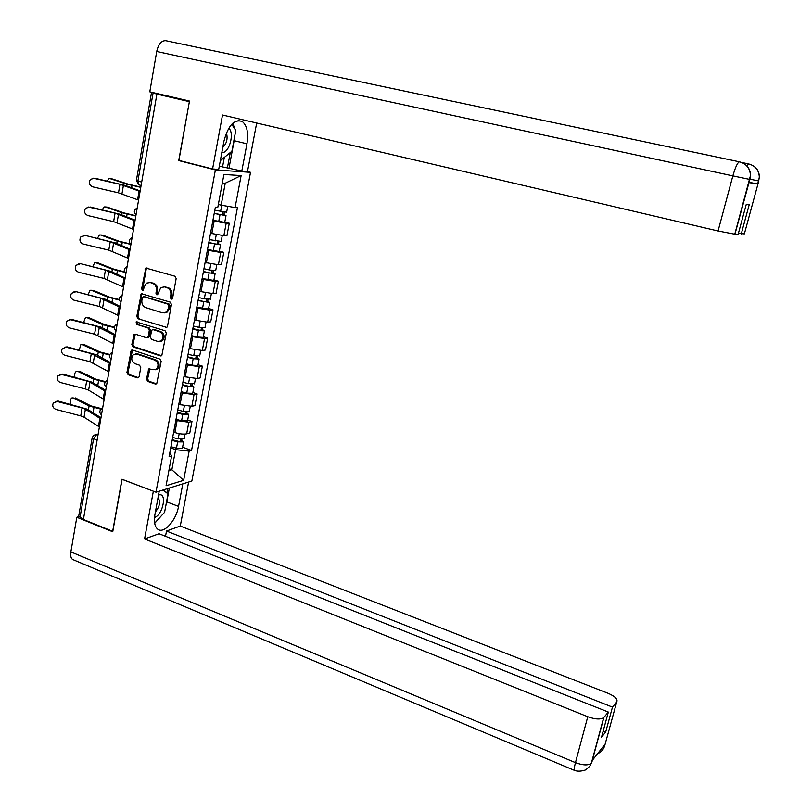 <?xml version="1.0" encoding="UTF-8"?>
<svg xmlns="http://www.w3.org/2000/svg" width="812" height="812" viewBox="0 0 812 812"><rect width="100%" height="100%" fill="white"/><g stroke="black" fill="none" stroke-linecap="round" stroke-linejoin="round"><path stroke-width="1.22" d="M171.251 299.263L172.58 298.308L176.163 278.557L174.925 276.222L145.825 268.041L141.643 288.808L142.486 290.422L143.288 290.29L144.231 286.94L146.525 283.124L150.19 282.546L152.494 283.256C155.427 284.515 156.726 286.991 156.391 290.666L155.945 293.193L156.797 294.817L157.619 294.675L160.806 287.549L164.592 286.92L166.927 287.631C169.891 288.91 171.2 291.396 170.855 295.081L170.398 297.628L171.251 299.263M146.505 379.092L147.713 381.407L155.427 384.035L156.726 383.782L161.152 361.421L159.934 359.097L132.478 350.002L131.27 350.216L126.946 372.424L128.134 374.728L137.319 377.854L138.578 377.621L139.146 376.585L140.76 367.521L139.562 365.217L134.985 363.674C131.321 361.218 130.803 358.204 133.422 354.641L136.69 354.062L154.747 360.071C158.411 362.467 158.979 365.471 156.452 369.074L153.011 369.734L148.718 368.963L146.505 379.092L147.622 378.889L148.819 381.204L156.625 383.863M189.379 101.652L178.711 160.583L215.383 169.931L155.985 492.214L121.952 479.222L112.675 531.302L83.403 519.507L156.889 94.121L158.015 94.293L153.052 93.147L137.908 181.117L139.116 184.903M189.216 101.622L156.889 94.121M165.648 327.54L166.896 327.307L167.526 326.201L171.464 304.459L170.236 302.125L141.278 293.721L136.792 316.426L137.989 318.73L166.754 327.409L137.989 318.73M166.287 333.072L161.791 355.676L160.512 355.92L133.036 346.856L131.838 344.562L134.081 334.341L135.279 334.138L146.383 337.741L147.611 337.528L148.231 336.422L149.317 330.332L148.109 328.018L136.528 324.303L136.142 321.897L165.059 330.748L166.287 333.072M246.564 171.342L250.522 172.337L191.845 481.039L155.985 492.214M83.534 518.736L80.043 517.335L78.754 515.853L92.162 437.82M156.716 93.451L153.052 93.147M210.521 233.288L223.868 235.642L226.203 223.229L212.825 220.844M226.203 223.229L229.278 223.239L224.802 222.021M223.868 235.642L226.954 235.592L229.278 223.239M219.352 251.101L223.797 252.37L220.712 252.471L207.385 250.177M205.101 262.499L218.408 264.763L221.493 264.61L223.797 252.37M213.952 279.917L218.367 281.216L215.271 281.439L202.005 279.226M199.742 291.437L212.988 293.609L216.083 293.345L218.367 281.216M208.603 308.458L212.988 309.798L209.892 310.123L196.666 308.012M194.423 320.101L207.628 322.181L210.724 321.806L212.988 309.798M203.304 336.726L207.659 338.117L204.553 338.543L191.378 336.513M189.155 348.49L202.31 350.49L205.416 350.013L207.659 338.117M198.057 364.74L202.381 366.161L199.275 366.699L186.141 364.75M183.938 376.626L197.052 378.534L200.158 377.945L202.381 366.161M192.85 392.49L197.143 393.952L194.038 394.591L180.954 392.734M178.772 404.488L191.835 406.315L194.951 405.624L197.143 393.952M187.704 419.987L191.967 421.479L188.851 422.23L175.818 420.443M173.656 432.096L174.895 432.532C179.442 433.984 183.37 434.42 186.669 433.841L189.785 433.05L191.967 421.479M218.357 204.431L221.158 205.172L225.249 183.218L222.326 183.055M168.886 470.655L171.86 469.783L175.605 449.675L189.145 451.117L183.634 480.339L166.074 485.738L171.616 455.928L169.109 456.618L215.373 207.151L217.839 207.202L223.919 174.489L241.134 175.575L235.094 207.588L221.158 205.172M189.145 451.117L191.541 450.457L237.449 207.639L235.094 207.588M215.383 169.931L250.522 172.337M178.711 160.583L180.031 160.685M169.221 468.808L171.86 469.783L183.634 480.339M175.605 449.675L170.723 447.899M182.599 447.229L191.541 450.457M171.616 455.928L169.83 452.731M241.134 175.575L225.249 183.218M172.154 299.08L171.494 297.537L171.951 294.989C172.296 291.305 170.987 288.828 168.023 287.549L166.927 287.631M163.577 286.737L168.023 287.549M149.225 282.373L153.61 283.175C156.543 284.444 157.843 286.91 157.498 290.574L157.051 293.112L157.68 294.634M147.073 267.909L146.201 269.198L142.77 288.727L143.369 290.229M142.506 293.568L141.694 294.807L137.908 316.304L139.106 318.608M168.916 305.809L168.054 304.185L143.653 296.624L142.354 297.578L141.887 300.227C141.562 303.871 142.841 306.327 145.754 307.606L162.39 312.833L166.328 312.123L168.429 308.489L168.916 305.809L170.012 305.708L169.16 304.084L168.054 304.185M144.089 296.593L169.16 304.084M164.684 312.914L167.424 312.011L169.525 308.377L168.429 308.489M170.012 305.708L169.525 308.377M135.289 334.138L132.965 344.4L134.163 346.704L161.669 355.768M147.5 337.599L148.718 337.376L149.347 336.28L150.433 330.2L149.225 327.886L136.528 324.303M137.198 321.836L137.644 324.171M158.005 341.517L161.375 340.888C164.034 337.244 163.496 334.199 159.761 331.763L153.326 329.692L152.108 329.916L151.468 331.022L150.382 337.122L151.59 339.436L158.005 341.517M160.147 341.547L162.481 340.746C165.13 337.102 164.592 334.057 160.867 331.621L159.761 331.763M154.442 329.56L160.867 331.621M149.915 368.699L147.622 378.889M155.285 369.744L157.548 368.892C160.076 365.288 159.507 362.294 155.853 359.889L154.747 360.071M135.645 353.88L137.807 353.9L155.853 359.889M132.468 350.002L128.073 372.241L129.25 374.535L138.497 377.681M111.295 178.782L109.021 178.65L107.032 181.035M214.246 213.201L220.712 214.703L223.919 214.612L226.01 215.606L224.782 222.163M214.195 213.485L226.01 215.606M212.937 220.275L224.741 222.376M223.067 212.115L222.518 215.028M214.784 210.278L226.649 212.206M224.345 212.318L223.919 214.612M140.821 187.105L128.793 184.334L111.985 178.853M140.78 187.359L126.885 184.131L110.077 178.65M94.05 178.315L90.426 179.401C88.457 182.7 89.198 185.177 92.639 186.841L118.501 192.85L119.953 184.304L93.37 178.224M140.08 191.409L119.953 184.304M138.578 200.107L118.501 192.85M140.161 190.942L125.525 185.542L94.974 178.254M106.413 207.03L104.21 206.938L102.16 209.811M208.826 242.453L215.251 243.976L218.134 244.3L217.149 243.783L218.469 243.742L220.529 244.838L219.321 251.294M208.755 242.798L220.529 244.838M207.507 249.528L219.27 251.537M217.575 241.468L217.048 244.3M209.344 239.621L221.168 241.428M218.854 241.651L218.469 243.742M135.878 215.718L123.911 212.927L107.245 207.111M135.827 216.033L122.003 212.764L105.337 206.938M101.591 235.033L99.45 234.972L97.389 238.332M203.447 271.441L209.841 272.974L212.724 273.248L211.749 272.69L213.069 272.609L215.099 273.786L213.911 280.15M203.376 271.837L215.099 273.786M202.137 278.496L213.86 280.434M212.145 270.538L211.638 273.289M203.954 268.681L209.679 270.061L215.738 270.376M213.424 270.7L213.069 272.609M130.509 243.976L119.08 241.255L102.545 235.104M130.915 244.432L117.172 241.134L100.637 234.972M234.729 136.071L234.13 140.689L246.95 143.795C248.645 132.924 247.081 125.495 242.26 121.495C234.232 118.846 228.111 125.464 223.899 141.359L218.712 169.403L212.582 168.977L222.508 115.01L718.062 230.994L732.84 175.889L156.716 51.491L149.794 91.847L189.48 101.053L178.914 160.4L212.582 168.977M246.95 143.795L241.814 171.017L247.508 171.413L256.683 123.008M219.301 166.216L241.814 171.017M758.794 180.944L744.36 233.897L738.402 233.338M156.716 51.491C158.431 44.122 161.446 40.519 165.749 40.691L739.509 161.842C746.289 163.719 749.923 168.155 750.43 175.148L749.943 179.097L734.931 234.221L718.062 230.994M741.234 234.008L749.253 204.543L746.289 204.32L738.199 234.11L734.931 234.221M749.029 182.599L757.85 184.05L749.121 182.274M234.465 128.448L232.942 123.089M234.13 140.689L229.075 167.79M227.461 167.678L230.263 152.595M222.65 166.46L224.295 157.558M749.943 179.168L758.692 180.964L757.85 184.05M746.786 165.851L748.725 163.953C755.353 165.8 758.885 170.134 759.321 176.975L758.692 180.964M159.233 491.199L154.95 514.351C153.762 521.548 154.656 526.46 157.619 529.079C163.638 534.438 176.204 520.593 178.549 506.394L182.801 483.85M73.993 560.047L72.501 559.427C70.867 558.027 70.319 555.52 70.867 551.906L76.815 517.274L112.746 531.769L122.084 479.354L153.448 491.24M153.336 491.28L144.566 538.955L159.05 533.728L608.34 712.073L603.915 717.382L591.522 763.27M165.516 536.296L166.501 531.028L180.274 526.054L608.066 693.306C615.131 696.371 618.013 699.274 616.714 702.025L612.471 707.12L166.501 531.028M188.617 482.044L180.274 526.054M144.566 538.955L587.766 716.732C595.247 719.412 600.555 719.696 603.712 717.605L603.915 717.382M76.815 517.274L78.886 516.625M608.34 712.073L601.53 737.154L605.711 731.967L612.471 707.12M602.088 747.953L604.463 746.604L605.163 744.056L592.395 760.255L591.512 763.28M605.711 731.967L603.214 730.962M154.696 523.293L161.223 515.965M165.76 506.028L166.775 501.877L178.549 506.394M169.353 488.042L166.775 501.877M166.886 492.985L167.708 488.56M221.849 152.463L221.94 152.473C229.035 153.752 234.851 133.097 228.761 128.205M231.735 124.246L235.774 130.468L231.897 151.235L220.326 160.685M222.772 147.449C226.761 143.531 227.979 138.659 226.416 132.833M154.524 517.457C163.182 514.899 167.424 491.818 158.604 495.066L158.513 495.097M163.06 490.012L168.023 493.869L164.592 512.281L154.666 523.141M155.396 511.956C159.639 506.576 160.624 501.999 158.34 498.213L157.975 497.989M89.3 207.131L85.605 208.298C83.768 211.546 84.539 213.972 87.899 215.576L113.629 221.646L115.06 213.18L88.417 207.019M135.005 220.793L115.06 213.18M133.513 229.41L113.629 221.646M135.096 220.235L120.612 214.419L90.223 207.009M84.59 235.673L80.824 236.911C79.119 240.108 79.911 242.483 83.21 244.036L108.798 250.167L110.219 241.783L85.524 235.5L83.514 235.571M129.971 249.903L110.219 241.783M128.499 258.429L108.798 250.167M130.082 249.254L115.74 243.032L85.524 235.5M96.801 262.794L94.74 262.753L92.71 266.6M198.128 300.146L204.482 301.699L207.354 301.932L206.4 301.323L207.72 301.191L209.729 302.47L208.552 308.733M198.037 300.592L209.729 302.47M196.819 307.2L208.491 309.047M206.766 299.344L206.268 301.993M198.615 297.476L204.309 298.867L210.369 299.049M208.034 299.486L207.72 301.191M124.54 271.827L114.279 269.33L97.887 262.844M124.804 272.304L112.381 269.239L95.989 262.753M92.071 290.3L90.071 290.28L88.122 294.624M192.85 328.586L199.173 330.149L202.046 330.342L201.092 329.692L202.421 329.52L204.401 330.88L203.244 337.051M192.759 329.083L198.412 330.494L204.401 330.88M191.541 335.62L197.194 337.031L203.183 337.396M201.437 327.865L200.95 330.443M193.327 325.998L198.991 327.398L205.04 327.459M202.706 327.997L202.421 329.52M119.262 299.557L109.539 297.141L93.268 290.331M119.354 300.054L107.641 297.09L91.37 290.28M87.381 317.563L85.453 317.553L83.636 322.405M187.623 356.762L193.916 358.346L196.778 358.488L195.844 357.787L197.174 357.574L199.123 359.026L197.986 365.095M187.521 357.31L193.154 358.721L199.123 359.026M186.324 363.786L191.947 365.207L197.915 365.491M196.159 356.123L195.692 358.62M188.09 354.245L193.723 355.666L199.772 355.595M197.417 356.245L197.174 357.574M114.37 327.114L104.829 324.698L88.701 317.573M114.319 327.622L102.931 324.688L86.803 317.553M79.921 263.951L76.115 265.25C74.511 268.407 75.333 270.731 78.561 272.233L104.017 278.435L105.418 270.122L80.865 263.727L78.673 263.849M124.997 278.729L105.418 270.122M123.536 287.184L104.017 278.435M125.119 277.998L110.919 271.37L80.865 263.727M75.303 291.965L71.446 293.325C69.944 296.431 70.786 298.714 73.943 300.176L99.277 306.428L100.668 298.207L76.247 291.701L73.882 291.884M120.064 307.291L100.668 298.207M118.613 315.655L99.277 306.428M120.206 306.469L106.139 299.455L76.247 291.701M70.725 319.725L66.838 321.136C65.427 324.191 66.269 326.434 69.385 327.865L94.578 334.179L95.958 326.028L70.725 319.725L71.669 319.42L69.142 319.664M115.172 335.579L95.958 326.028M113.741 343.872L94.578 334.179M115.324 334.676L101.398 327.277L71.669 319.42M109.59 355.006L98.272 352.032L82.276 344.592L84.164 344.572L80.865 344.592L79.241 349.942M182.446 384.675L188.709 386.268L191.571 386.37L190.647 385.629L191.977 385.375L193.906 386.908L192.779 392.886M182.335 385.274L187.937 386.695L193.906 386.908M181.147 391.688L186.74 393.12L192.698 393.312M190.921 384.117L190.475 386.532M182.903 382.239L188.506 383.66L194.545 383.477M192.19 384.218L191.977 385.375M109.803 354.479L100.17 352.012L84.164 344.572M66.188 347.231L62.27 348.683C60.941 351.697 61.803 353.9 64.858 355.301L89.929 361.665L91.289 353.585L66.188 347.231L67.142 346.876L64.463 347.201M110.33 363.603L91.289 353.585M108.909 371.825L89.929 361.665M110.503 362.619L96.709 354.854L67.142 346.876M77.698 371.348L76.328 371.378C74.734 372.576 74.268 374.535 74.948 377.245M177.32 412.323L183.542 413.937L186.405 413.998L185.491 413.217L186.821 412.912L188.719 414.536L187.623 420.423M177.199 412.973L182.771 414.414L188.719 414.536M176.021 419.327L181.583 420.768L187.531 420.88M185.745 411.857L185.309 414.191M177.757 409.969L183.329 411.41L189.369 411.095M187.004 411.938L186.821 412.912M105.54 381.66L95.552 379.072L79.677 371.338M105.154 382.188L93.654 379.133L77.79 371.378M61.692 374.494L57.753 375.976C56.495 378.95 57.368 381.122 60.372 382.482L85.311 388.907L86.671 380.909L61.692 374.494L62.646 374.088L59.844 374.484M105.53 391.374L89.98 382.147L86.671 380.909M104.129 399.514L88.62 390.166L85.311 388.907M105.722 390.308L92.06 382.168L62.646 374.088M73.192 397.87L71.842 397.931C70.126 399.372 69.771 401.504 70.786 404.335M172.245 439.718L178.427 441.342L181.279 441.363L180.386 440.54L181.715 440.195L183.593 441.911L182.507 447.706M172.114 440.419L177.655 441.87L183.593 441.911M170.946 446.712L176.478 448.173L182.416 448.194M180.609 439.333L180.183 441.596M172.662 437.435L178.204 438.886L184.243 438.46M181.868 439.404L181.715 440.195M101.683 408.68L90.964 405.898L75.222 397.86M101.013 409.187L89.076 405.99L73.334 397.941M101.043 417.378L100.049 417.155M57.236 401.504L53.277 403.016C52.08 405.949 52.963 408.081 55.926 409.421L80.743 415.906L82.083 407.969L57.236 401.504L58.19 401.057L55.267 401.524M100.779 418.89L85.382 409.248L82.083 407.969M99.389 426.95L84.032 417.195L80.743 415.906M100.982 417.744L87.452 409.238L58.19 401.057M98.12 434.318L96.466 434.694L93.573 438.734L80.043 517.335M97.958 435.252L96.466 434.694L93.969 435.13L92.233 437.435L93.573 438.734L97.125 440.053M191.835 406.315L194.038 394.591M197.052 378.534L199.275 366.699M202.31 350.49L204.553 338.543M207.628 322.181L209.892 310.123M212.988 293.609L215.271 281.439M218.408 264.763L220.712 252.471M186.669 433.841L188.851 422.23M174.895 432.532L177.057 420.88M180.02 404.914L182.203 393.16M185.197 377.042L187.399 365.167M190.424 348.906L192.647 336.919M195.692 320.496L197.945 308.398M201.021 291.823L203.284 279.612M206.39 262.875L208.684 250.543M211.82 233.653L214.135 221.199M137.035 209.049L136.111 214.398M136.02 214.926C133.564 212.389 133.828 210.156 136.832 208.197L137.208 208.024M131.94 238.525L131.026 243.823M126.895 267.716L125.992 272.964M121.901 296.634L120.998 301.831M116.948 325.277L116.065 330.433M112.056 353.656L111.173 358.752M107.194 381.762L106.321 386.816M102.383 409.613L101.52 414.617M130.945 244.3C128.519 241.854 128.753 239.641 131.645 237.662L132.123 237.439M125.911 273.411C123.515 271.035 123.718 268.843 126.52 266.854L127.098 266.569M120.937 302.237C118.572 299.932 118.745 297.771 121.455 295.751L122.104 295.426M116.004 330.788C113.66 328.545 113.812 326.414 116.441 324.384L117.172 324.018M111.112 359.087C108.808 356.894 108.93 354.783 111.477 352.743L112.279 352.327M106.27 387.111C103.987 384.979 104.088 382.888 106.575 380.838L107.438 380.381M101.47 414.881C99.216 412.8 99.297 410.72 101.713 408.659L102.637 408.172M141.684 182.132L136.396 180.426L151.468 92.73M171.951 294.989L170.855 295.081M165.689 286.839L164.592 286.92M157.051 293.112L155.945 293.193M157.498 290.574L156.391 290.666M153.61 283.175L152.494 283.256M151.306 282.474L150.19 282.546M142.77 288.727L141.643 288.808M146.201 269.198L145.084 269.259M171.494 297.537L170.398 297.628M137.908 316.304L136.792 316.426M141.694 294.807L140.567 294.898M144.769 296.532L143.653 296.624M161.608 355.747L160.512 355.92M134.163 346.704L133.036 346.856M132.965 344.4L131.838 344.562M134.569 335.305L133.442 335.447M149.347 336.28L148.231 336.422M150.433 330.2L149.317 330.332M149.225 327.886L148.109 328.018M149.246 369.825L148.139 370.008M137.807 353.9L136.69 354.062M138.436 377.661L137.319 377.854M129.25 374.535L128.134 374.728M128.073 372.241L126.946 372.424M131.777 351.139L130.661 351.302M156.523 383.832L155.427 384.035M148.819 381.204L147.713 381.407M219.981 214.835L218.712 221.625M221.757 205.284L220.58 211.617M126.885 184.131L126.581 185.928M132.001 185.461L131.605 187.785M121.973 193.835L123.424 185.278M137.573 199.752L139.065 191.064M214.51 244.158L213.251 250.888M216.276 234.698L215.099 240.981M122.003 212.764L121.648 214.835M127.088 214.135L126.631 216.834M209.09 273.208L207.852 279.876M210.826 263.93L209.679 270.061M117.172 241.134L116.776 243.478M122.226 242.534L121.698 245.62M749.019 182.649L749.933 179.107M749.78 179.432L732.84 175.889C735.408 167.028 737.621 162.349 739.509 161.842M741.559 162.441L748.725 163.953M604.463 746.604L616.714 702.025M70.867 551.906L575.454 762.641L587.766 716.732M575.119 770.639L574.531 770.415C574.064 769.37 574.368 766.782 575.454 762.641C582.843 765.381 588.132 765.604 591.319 763.321L591.532 763.077M117.07 222.671L118.511 214.195M132.518 229.025L134 220.428M112.218 251.233L113.65 242.839M127.514 258.033L128.986 249.507M203.731 301.983L202.503 308.59M205.426 292.888L204.309 298.867M112.381 269.239L111.934 271.847M117.405 270.68L116.816 274.121M198.412 330.494L197.194 337.031M200.077 321.572L198.991 327.398M107.641 297.09L107.143 299.963M112.624 298.572L111.975 302.368M193.154 358.721L191.947 365.207M194.778 349.992L193.723 355.666M102.931 324.688L102.403 327.815M107.894 326.211L107.184 330.352M107.417 279.541L108.828 271.218M122.551 286.758L124.013 278.313M102.647 307.575L104.048 299.334M117.649 315.208L119.09 306.845M97.927 335.356L99.318 327.195M112.777 343.405L114.208 335.123M187.937 386.695L186.74 393.12M189.531 378.138L188.506 383.66M98.272 352.032L97.694 355.412M103.205 353.585L102.434 358.082M93.258 362.893L94.628 354.793M107.955 371.338L109.376 363.126M182.771 414.414L181.583 420.768M184.334 406.02L183.329 411.41M93.654 379.133L93.035 382.756M98.556 380.726L97.734 385.548M88.62 390.166L89.98 382.147M103.185 399.007L104.586 390.876M177.655 441.87L176.478 448.173M179.188 433.649L178.204 438.886M89.076 405.99L88.417 409.847M93.948 407.614L93.065 412.77M84.032 417.195L85.382 409.248M98.455 426.422L99.846 418.363M141.105 185.44L138.862 184.842L136.365 180.569M96.222 434.623L98.14 434.187M146.952 267.98L145.825 268.041M142.394 293.639L141.278 293.721M167.424 312.011L166.328 312.123M135.208 334.199L134.081 334.341M148.718 337.376L147.611 337.528M137.086 321.796L136.142 321.897M162.481 340.746L161.375 340.888M149.824 368.78L148.718 368.963M157.548 368.892L156.452 369.074M132.397 350.053L131.27 350.216M227.746 206.319L226.609 212.399M222.265 235.571L221.128 241.661M216.794 264.742L215.687 270.65M238.129 120.521L242.26 121.495M759.311 177.473L757.708 184.03M759.321 176.975C759.281 172.489 757.667 169.058 754.46 166.673M750.43 175.686L734.769 234.221M750.43 175.148C750.511 171.048 748.908 167.597 745.599 164.795M603.712 717.605L591.319 763.321L589.715 766.264L586.112 769.563C586.853 769.624 579.788 772.466 574.531 770.415L72.501 559.427M604.96 744.31L604.27 746.817C604.402 746.258 603.458 751.029 597.49 753.8M211.384 293.629L210.308 299.354M206.025 322.252L204.979 327.794M200.706 350.601L199.701 355.971M195.438 378.686L194.464 383.883M190.231 406.507L189.287 411.542M185.065 434.075L184.151 438.937"/></g></svg>
